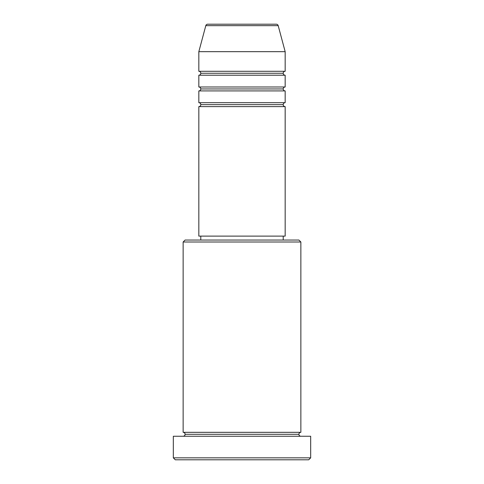 <?xml version="1.0" encoding="UTF-8"?>
<svg xmlns="http://www.w3.org/2000/svg" width="484" height="484" viewBox="0 0 484 484"><rect width="100%" height="100%" fill="white"/><g stroke="black" fill="none" stroke-linecap="round" stroke-linejoin="round"><path stroke-width="0.73" d="M276.303 24.2L207.697 24.2A1.96 1.96 0 0 0 205.803 25.652L278.197 25.652A1.96 1.96 0 0 0 276.303 24.2L207.697 24.2A1.96 1.96 0 0 0 205.803 25.652L198.833 51.673L285.167 51.673L278.197 25.652L205.803 25.652L198.833 51.673L198.833 71.293A1.96 1.96 0 0 1 200.793 73.253A1.96 1.96 0 0 1 198.839 75.214L198.833 86.987A1.96 1.96 0 0 1 200.793 88.953A1.96 1.96 0 0 1 198.839 90.913L198.833 102.687A1.96 1.96 0 0 1 200.793 104.647A1.96 1.96 0 0 1 198.839 106.613L198.833 236.113L285.167 236.113L285.167 106.613A1.96 1.96 0 0 1 283.207 104.647A1.96 1.96 0 0 1 285.167 102.687L285.167 90.913A1.96 1.96 0 0 1 283.207 88.953A1.96 1.96 0 0 1 285.167 86.987L285.167 75.214A1.96 1.96 0 0 1 283.207 73.253A1.96 1.96 0 0 1 285.167 71.293L285.167 51.673L198.833 51.673L198.833 71.293L285.167 71.293A1.96 1.96 0 0 0 283.207 73.253L200.793 73.253A1.96 1.96 0 0 0 198.833 71.293L285.167 71.293L285.167 51.673L278.197 25.652A1.96 1.96 0 0 0 276.303 24.2M300.866 242L298.9 240.04L185.1 240.04L183.133 242L300.866 242L183.133 242L183.133 432.327A1.96 1.96 0 0 1 185.1 434.293A1.96 1.96 0 0 1 183.133 436.253A1.96 1.96 0 0 0 185.1 434.293A1.96 1.96 0 0 0 183.133 432.327L300.866 432.327L300.866 242L300.866 432.327A1.96 1.96 0 0 0 298.9 434.293A1.96 1.96 0 0 1 300.866 432.327L183.133 432.327L183.133 242L185.1 240.04L298.9 240.04L300.866 242M173.326 457.84L175.287 459.8L308.713 459.8L310.674 457.84L173.326 457.84L310.674 457.84L310.674 436.253L173.326 436.253L173.326 457.84L173.326 436.253L310.674 436.253L310.674 457.84L308.713 459.8L175.287 459.8L173.326 457.84M300.866 436.253A1.96 1.96 0 0 1 298.9 434.293L185.1 434.293L298.9 434.293A1.96 1.96 0 0 0 300.866 436.253M198.833 102.687L285.167 102.687A1.96 1.96 0 0 0 283.207 104.647L200.793 104.647A1.96 1.96 0 0 0 198.833 102.687L198.833 90.913A1.96 1.96 0 0 0 200.793 88.953A1.96 1.96 0 0 0 198.833 86.987L285.167 86.987A1.96 1.96 0 0 0 283.207 88.953L200.793 88.953L283.207 88.953A1.96 1.96 0 0 0 285.161 90.913L198.833 90.913L285.167 90.913L285.167 102.687L198.833 102.687M285.167 106.613L198.833 106.613A1.96 1.96 0 0 0 200.793 104.647L283.207 104.647A1.96 1.96 0 0 0 285.161 106.613L285.167 236.113L198.833 236.113L198.833 106.613L285.167 106.613M283.207 240.04L283.207 236.113L283.207 240.04M200.793 236.113L200.793 240.04L200.793 236.113M285.167 75.214L198.833 75.214A1.96 1.96 0 0 0 200.793 73.253L283.207 73.253A1.96 1.96 0 0 0 285.161 75.214L285.167 86.987L198.833 86.987L198.833 75.214L285.167 75.214"/></g></svg>
